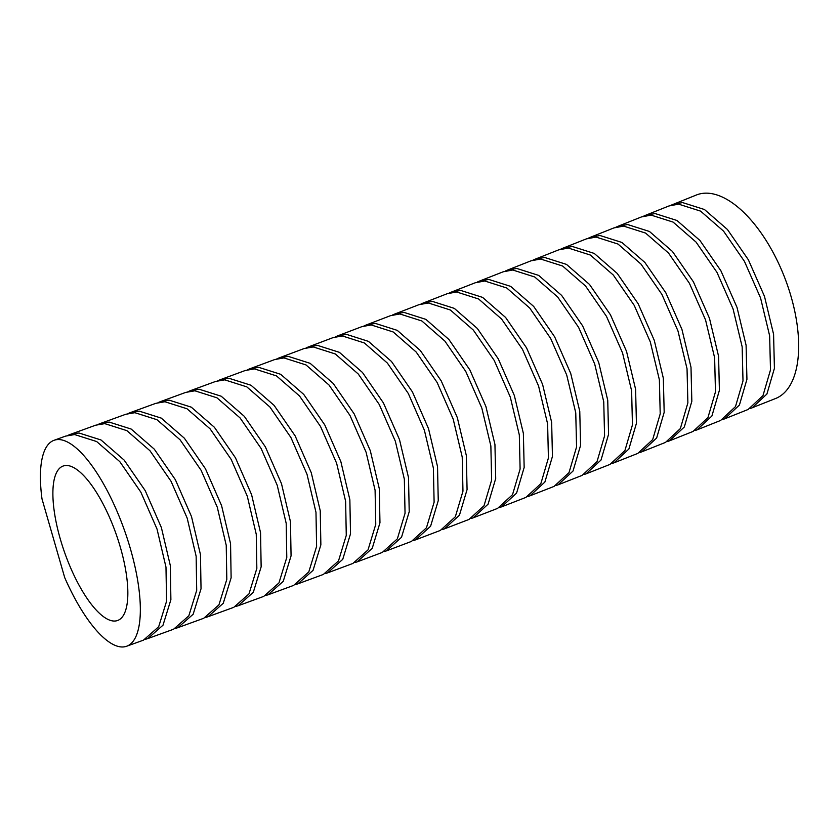 <?xml version="1.0" encoding="UTF-8"?>
<svg xmlns="http://www.w3.org/2000/svg" width="840" height="840" viewBox="0 0 840 840"><rect width="100%" height="100%" fill="white"/><g stroke="black" fill="none" stroke-linecap="round" stroke-linejoin="round"><path stroke-width="1.26" d="M67.945 465.581A81.889 27.353 70.6 0 1 118.325 540.624A81.889 27.353 70.6 0 1 117.6 620.498A81.889 27.353 70.6 0 1 112.791 620.949A81.889 27.353 70.6 0 1 62.402 545.905A81.889 27.353 70.6 0 1 63.137 466.043A81.889 27.353 70.6 0 1 67.945 465.581M670.908 205.275L696.423 194.985A109.189 52.269 68.9 0 1 706.135 193.158A109.189 52.269 68.9 0 1 788.057 286.923A109.189 52.269 68.9 0 1 775.646 398.486L750.068 408.597M672.851 204.404L682.563 202.577L704.466 209.517L727.44 229.499L748.388 259.822L764.495 296.383L773.577 334.257L774.417 368.34L766.909 394.044L752.062 407.904M724.574 418.877L748.135 409.469L762.982 395.608L770.49 369.894L769.639 335.8L760.557 297.938L744.461 261.397L723.534 231.105L700.581 211.124L678.625 204.141L668.913 205.978L645.372 215.376L655.074 213.549L676.977 220.49L699.951 240.482L720.909 270.806L737.005 307.367L746.088 345.24L746.939 379.323L739.421 405.027L724.574 418.877L722.578 419.58M643.44 216.248L645.372 215.376M697.043 429.86L720.636 420.452L735.494 406.592L743.001 380.877L742.15 346.784L733.068 308.931L716.982 272.381L696.045 242.078L673.102 222.096L651.137 215.114L641.434 216.941L617.862 226.349L627.553 224.522L649.467 231.472L672.441 251.454L693.389 281.788L709.485 318.35L718.568 356.223L719.408 390.306L711.9 416.01L697.043 429.86L695.037 430.553M615.93 227.209L617.862 226.349M669.449 440.843L693.095 431.424L707.962 417.575L715.47 391.86L714.63 357.777L705.548 319.914L689.451 283.364L668.525 253.06L645.572 233.069L623.616 226.097L613.925 227.913L590.31 237.31L599.981 235.494L621.894 242.445L644.868 262.447L665.826 292.782L681.923 329.354L690.995 367.227L691.835 401.31L684.306 427.004L669.449 440.843L667.443 441.536M588.378 238.182L590.31 237.31M641.781 451.826L665.49 442.407L680.358 428.568L687.876 402.864L687.036 368.77L677.964 330.918L661.878 294.357L640.952 264.043L617.999 244.052L596.033 237.069L586.362 238.886L562.695 248.283L572.334 246.477L594.248 253.428L617.232 273.431L638.179 303.776L654.276 340.358L663.337 378.231L664.178 412.314L656.649 437.997L641.781 451.826L639.765 452.529M560.752 249.155L562.695 248.283M614.009 462.819L637.812 453.401L652.691 439.572L660.208 413.868L659.379 379.785L650.307 341.922L634.221 305.351L613.295 275.037L590.341 255.035L568.375 248.052L558.736 249.847L534.986 259.255L544.603 257.46L566.517 264.411L589.501 284.435L610.449 314.79L626.535 351.372L635.597 389.245L636.426 423.329L628.887 449.012L614.009 462.819L611.993 463.522M533.033 260.127L534.986 259.255M586.131 473.812L610.029 464.394L624.918 450.576L632.447 424.882L631.617 390.8L622.555 352.937L606.48 316.365L585.553 286.031L562.601 266.017L540.635 259.024L531.017 260.82L507.181 270.218L516.758 268.443L538.682 275.405L561.655 295.428L582.603 325.805L598.689 362.397L607.74 400.27L608.559 434.354L601.02 460.026L586.131 473.812L584.105 474.516M505.229 271.089L507.181 270.228M558.117 484.817L582.13 475.388L597.03 461.591L604.569 435.907L603.75 401.825L594.688 363.962L578.613 327.38L557.697 297.034L534.744 277L512.768 270.007L503.202 271.793L479.252 281.19L488.786 279.426L510.709 286.398L533.694 306.443L554.642 336.819L570.717 373.422L579.768 411.306L580.577 445.379L573.017 471.041L558.117 484.817L556.08 485.51M477.288 282.062L479.252 281.19M529.956 495.82L554.106 486.392L569.016 472.616L576.566 446.943L575.757 412.86L566.706 374.987L550.63 338.394L529.715 308.038L506.751 287.994L484.785 281.001L475.251 282.765L451.185 292.163L460.677 290.419L482.601 297.392L505.596 317.447L526.533 347.844L542.609 384.457L551.649 422.352L552.447 456.425L544.876 482.076L529.956 495.82L527.909 496.514M449.211 293.034L451.185 292.163M501.638 506.835L525.924 497.396L540.845 483.641L548.415 457.979L547.617 423.906L538.577 386.022L522.512 349.419L501.585 319.043L478.622 298.988L456.645 291.984L447.163 293.727L422.961 303.135L432.401 301.403L454.335 308.385L477.33 328.461L498.278 358.869L514.343 395.504L523.373 433.398L524.16 467.471L516.579 493.112L501.638 506.835L499.58 507.528M420.977 304.006L422.961 303.135M473.141 517.839L497.584 508.4L512.526 494.676L520.107 469.024L519.319 434.952L510.29 397.058L494.225 360.444L473.308 330.057L450.334 309.992L428.358 302.978L418.919 304.7L394.569 314.108L403.956 312.396L425.901 319.379L448.896 339.465L469.854 369.894L485.919 406.539L494.939 444.455L495.705 478.517L488.103 504.147L473.141 517.839L471.072 518.532M392.574 314.979L394.569 314.108M444.465 528.854L469.056 519.414L484.029 505.722L491.631 480.081L490.865 446.009L481.834 408.104L465.78 371.469L444.854 341.061L421.869 320.985L399.882 313.971L390.495 315.672L365.978 325.08L375.322 323.389L397.278 330.372L420.284 350.469L441.242 380.919L457.306 417.585L466.326 455.511L467.072 489.584L459.449 515.193L444.465 528.854L442.376 529.547M363.972 325.952L365.978 325.08M415.569 539.857L440.349 530.428L455.343 516.758L462.966 491.148L462.221 457.065L453.201 419.149L437.136 382.494L416.209 352.065L393.215 331.979L371.217 324.954L361.882 326.644L337.197 336.042L346.49 334.373L368.445 341.366L391.471 361.463L412.44 391.933L428.516 428.62L437.524 466.568L438.249 500.64L430.594 526.239L415.569 539.857L413.469 540.55M335.171 336.924L337.197 336.042M386.474 550.861L411.432 541.433L426.447 527.803L434.112 502.205L433.388 468.122L424.379 430.195L408.314 393.508L387.366 363.069L364.361 342.962L342.342 335.947L333.06 337.617L308.185 347.014L317.436 345.366L339.413 352.349L362.45 372.456L383.439 402.948L399.514 439.656L408.513 477.624L409.217 511.707L401.52 537.274L386.474 550.861L384.353 551.554M306.138 347.886L308.185 347.014M357.147 561.865L382.294 552.437L397.352 538.85L405.048 513.272L404.344 479.189L395.346 441.231L379.27 404.523L358.312 374.062L335.286 353.955L313.257 346.931L304.028 348.579L278.954 357.966L288.151 356.339L310.149 363.332L333.207 383.439L354.207 413.942L370.304 450.692L379.292 488.681L379.964 522.774L372.236 548.321L357.147 561.865L355.005 562.558M276.885 358.848L278.954 357.966M327.611 572.859L352.926 563.441L368.025 549.896L375.764 524.339L375.092 490.245L366.104 452.256L350.018 415.517L329.028 385.035L305.991 364.928L283.941 357.913L274.754 359.541L249.501 368.918L258.657 367.311L280.675 374.304L303.744 394.411L324.776 424.925L340.872 461.695L349.86 499.727L350.511 533.82L342.741 559.346L327.611 572.859L325.458 573.542M247.433 369.8L249.501 368.918M297.906 583.832L323.369 574.434L338.499 560.921L346.269 535.385L345.629 501.302L336.641 463.281L320.544 426.51L299.544 396.007L276.486 375.9L254.425 368.886L245.27 370.493L219.87 379.869L228.984 378.273L251.013 385.256L274.103 405.374L295.155 435.897L311.262 472.7L320.24 510.741L320.869 544.845L313.058 570.35L297.906 583.832L295.743 584.525M217.77 380.751L219.87 379.869M268.055 594.804L293.632 585.407L308.794 571.925L316.606 546.409L315.977 512.316L307.01 474.275L290.892 437.483L269.871 406.969L246.803 386.862L224.721 379.848L215.607 381.444L190.071 390.81L199.164 389.235L221.203 396.218L244.314 416.325L265.366 446.859L281.494 483.683L290.462 521.745L291.07 555.849L283.238 581.343L268.055 594.804L265.881 595.486M187.96 391.692L190.071 390.81M238.098 605.766L263.771 596.379L278.954 582.918L286.786 557.424L286.188 523.32L277.211 485.257L261.093 448.445L240.061 417.921L216.972 397.814L194.88 390.8L185.787 392.385L160.146 401.751L169.228 400.176L191.268 407.159L214.389 427.266L235.463 457.81L251.591 494.655L260.558 532.739L261.146 566.843L253.292 592.326L238.098 605.755L235.914 606.449M158.035 402.633L160.146 401.751M208.037 616.707L233.783 607.331L248.987 593.901L256.841 568.418L256.263 534.324L247.296 496.23L231.168 459.396L210.116 428.873L187.016 408.765L164.913 401.751L155.841 403.326L130.127 412.681L139.188 411.117L161.238 418.1L184.37 438.207L205.453 468.762L221.582 505.606L230.559 543.711L231.126 577.815L223.262 603.288L208.037 616.707L205.853 617.4M128.016 413.564L130.127 412.681M177.922 627.648L203.721 618.282L218.935 604.863L226.81 579.39L226.233 545.297L217.277 507.192L201.138 470.348L180.085 439.814L156.975 419.706L134.873 412.692L125.811 414.257L100.034 423.623L109.085 422.058L131.145 429.041L154.277 449.148L175.361 479.703L191.499 516.558L200.466 554.663L201.033 588.777L193.158 614.24L177.922 627.648L175.728 628.341M97.913 424.494L100.034 423.623M120.257 646.842A109.189 36.477 70.6 0 1 64.712 577.615L42 498.918A109.189 36.477 70.6 0 1 54.054 440.296A109.189 36.477 70.6 0 1 60.47 439.688A109.189 36.477 70.6 0 1 127.648 539.742A109.189 36.477 70.6 0 1 126.672 646.233A109.189 36.477 70.6 0 1 120.257 646.842M126.672 646.233L143.441 640.164L158.676 626.745L166.561 601.262L165.984 567.147L157.017 529.032L140.868 492.177L119.784 461.632L96.653 441.536L74.613 434.564L65.573 436.118L54.054 440.296M147.767 638.589L173.597 629.223L188.822 615.815L196.707 590.341L196.14 556.248L187.184 518.144L171.045 481.288L149.982 450.755L126.871 430.637L104.758 423.633L95.708 425.187L69.898 434.553L78.939 432.989L100.999 439.971L124.142 460.089L145.226 490.644L161.364 527.51L170.331 565.614L170.888 599.718L163.002 625.191L147.767 638.589L145.572 639.272M67.778 435.435L69.898 434.553"/></g></svg>
